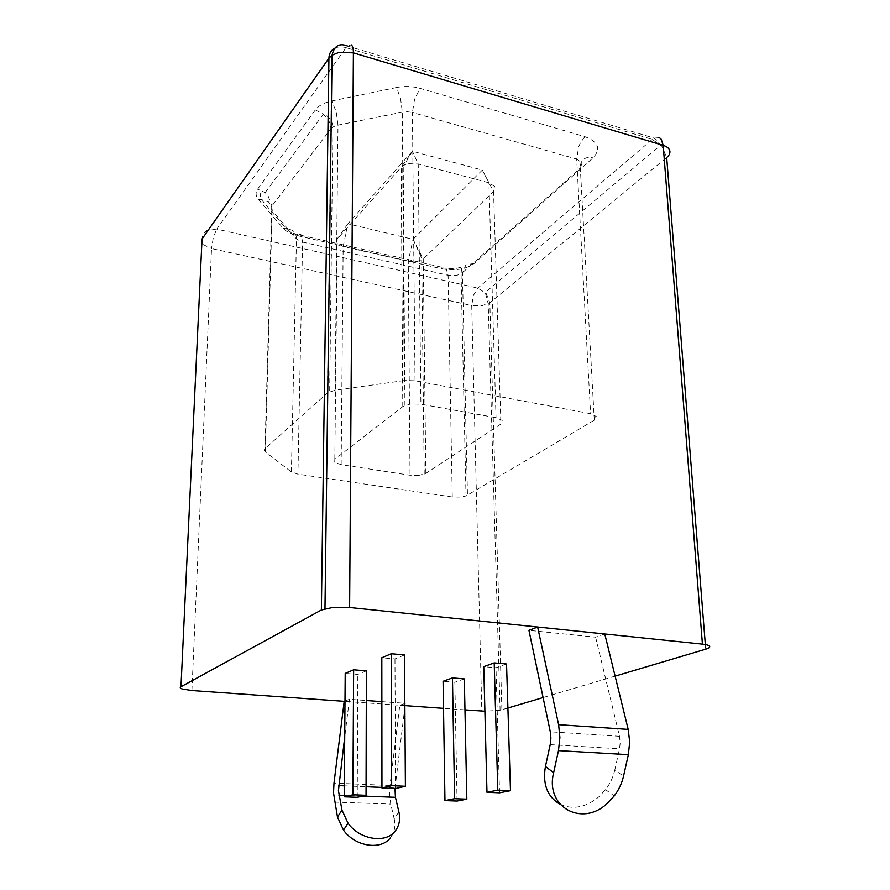 <?xml version="1.0" encoding="UTF-8"?>
<svg xmlns="http://www.w3.org/2000/svg" width="890" height="890" viewBox="0 0 890 890"><rect width="100%" height="100%" fill="white"/><g stroke="black" fill="none" stroke-linecap="round" stroke-linejoin="round"><path stroke-width="0.67" stroke-dasharray="4.45 3.34" d="M457.06 801.044L454.846 682.241L443.087 681.284M604.777 633.98L595.621 637.173L528.949 630.354M615.124 676.133L543.089 697.549M507.912 708.017L500.102 710.231L484.905 711.221M464.969 709.875L443.509 708.351M405.061 705.625L344.196 701.32M405.351 703.323L399.788 705.258L389.998 785.481L389.609 795.104L390.777 804.093L394.181 818.744L398.909 811.98M344.997 701.009L349.414 699.318L366.291 700.519M381.866 701.643L404.85 703.289M464.324 678.892L454.846 682.241M506.543 663.996L495.986 667.723L483.76 666.654M404.527 654.918L394.971 658.912L381.821 657.766M366.368 670.849L357.825 674.409L345.209 673.396M202.965 244.494L211.542 248.544L213.3 237.519L216.76 229.108L206.636 230.677C203.81 232.635 202.286 235.405 202.052 238.987C200.862 240.801 201.162 242.636 202.965 244.494M394.971 788.507L404.872 707.216M349.414 699.318L344.719 737.009M390.421 837.802C394.537 832.484 395.794 826.131 394.181 818.744M659.479 137.672L654.083 138.095L652.236 139.396L477.841 288.093L473.391 295.469L471.733 305.537L481.824 305.771L489.834 302.733L486.185 293.466L477.841 288.093L216.76 229.108L346.054 47.66L652.236 139.396L662.004 146.361L666.688 157.541L489.834 302.733L501.904 709.797M595.621 637.173L619.496 736.286L620.219 742.494L619.551 748.802L614.79 770.061L623.534 776.147M560.077 804.326C572.871 809.978 585.765 807.508 598.748 796.939L605.567 789.653C610.095 783.678 613.165 777.159 614.79 770.061M334.807 48.205C338.067 46.625 341.816 46.436 346.054 47.66L347.434 45.991L351.261 44.845M396.528 87.509C404.572 85.93 412.404 86.208 420.024 88.344L584.875 136.648C598.525 141.888 601.24 148.975 593.018 157.886L474.359 263.329C466.026 269.314 455.057 271.116 441.473 268.736L297.427 235.616C290.952 234.07 286.224 231.645 283.243 228.341L258.612 199.749C255.586 196.123 255.297 192.518 257.755 188.947L315.349 109.926C318.62 105.621 324.105 102.628 331.792 100.937L396.528 87.509L400.611 98.801L402.347 112.14L404.205 380.564L415.029 380.775L590.593 413.705L596.278 416.464L594.309 420.158L466.015 495.964L461.076 273.909L456.17 275.488L448.115 275.288L302.589 242.091L296.448 238.954L272.173 210.596L271.139 208.282L271.895 206.013L330.88 128.872L327.487 392.991L264.964 448.649L264.185 450.273L265.309 451.92L291.386 471.967L297.928 474.159L452.276 496.987L460.809 497.098L466.015 495.964M404.205 380.564L335.107 390.232L327.754 392.768M419.023 475.36L410.034 475.238L341.159 464.669L334.707 462.388L334.818 459.262L402.781 406.63L410.557 404.004L420.914 404.194L496.042 417.688L502.216 420.414L500.914 424.052L425.854 473.369L419.023 475.36M416.776 261.627L423.228 258.912L493.572 191.506L494.74 186.544L488.91 182.784L418.233 164.016L408.51 163.704L404.093 165.139L401.212 167.231L337.199 238.954L337.076 243.259L343.162 246.441L408.276 261.404L416.776 261.627M496.042 417.688L488.91 182.784L482.324 170.079L413.049 239.321L347.89 223.813L412.404 151.222L482.324 170.079L493.572 191.506L500.914 424.052M499.557 792.812L495.986 667.723M395.527 788.529L394.971 658.912M357.246 797.307L357.825 674.409M191.906 690.529L211.542 248.544L471.733 305.537L481.813 711.066M389.998 785.481L333.995 783.122M334.484 802.101L390.777 804.093M362.653 796.06L344.274 795.371M344.341 785.848L366.068 786.749M381.955 787.405L395.038 787.95M705.336 644.538L705.714 649.188M619.496 736.286L550.298 731.803M550.209 744.641L619.551 748.802M315.349 109.926L323.359 114.187L326.419 117.269C329.378 120.962 330.869 124.834 330.88 128.872M264.964 448.649L271.895 206.013L267.923 195.399L265.12 192.641L257.755 188.947M331.136 128.572L333.739 126.569L338 125.112L336.264 111.973L331.792 100.937M335.107 390.232L338 125.112L402.347 112.14L407.453 111.728L412.415 112.485L414.573 99.291L420.024 88.344M584.875 136.648L580.469 142.7L578.745 146.65L576.676 159.054L582.06 162.926L580.313 168.054C580.169 164.205 581.303 161.279 583.729 159.254C586.243 157.352 589.336 156.896 593.018 157.886M415.029 380.775L412.415 112.485L576.676 159.054L590.593 413.705M474.359 263.329L465.837 264.953L462.444 272.952L467.473 495.285M594.309 420.158L580.313 168.054L461.076 273.909C461.665 264.141 463.201 267.078 460.519 267.423L456.047 268.413C454.545 268.991 450.062 268.825 442.575 267.912L441.473 268.736M258.612 199.749L261.248 199.505L268.346 201.83C270.938 203.988 272.218 206.903 272.173 210.596L265.309 451.92M291.386 471.967L296.448 238.954C296.459 235.383 295.213 232.535 292.688 230.443L285.79 228.118L283.243 228.341M297.427 235.616L300.086 234.092L301.176 234.804L302.589 242.091L297.928 474.159M452.276 496.987L448.115 275.288L446.057 268.202L298.35 234.693C292.354 233.314 288.171 231.122 285.79 228.118L261.248 199.505C259.658 195.121 259.969 192.896 262.172 192.819L265.12 192.641L323.359 114.187L326.296 115.333C330.379 118.593 332.593 122.497 332.927 127.048L329.667 391.656M425.854 473.369L423.228 258.912L413.049 239.321L408.276 261.404L410.034 475.238M402.781 406.63L401.212 167.231L412.404 151.222L418.233 164.016L420.914 404.194M341.159 464.669L343.162 246.441L347.89 223.813L337.199 238.954L334.818 459.262M500.102 710.231L488.221 303.79L485.261 292.432L660.903 145.081L654.083 138.095L347.434 45.991M605.567 789.653L614.211 795.96M424.219 474.17L421.693 260.014M413.049 239.321L422.349 259.613M412.404 151.222L404.093 165.139M404.917 405.428L403.214 165.618"/><path stroke-width="1.33" d="M466.838 799.153L464.324 678.892L452.454 677.913L443.087 681.284L444.967 800.588L457.06 801.044L466.838 799.153L454.634 798.686L444.967 800.588M344.719 737.009L338.434 790.565L341.971 810.123L337.477 817.031L333.516 792.934L333.995 783.122L344.196 701.32L191.906 690.529L182.183 688.971C180.103 688.226 179.713 687.492 180.982 686.746L321.379 610.006L333.116 607.381L349.625 607.492L702.421 644.126C706.515 644.571 708.918 645.283 709.619 646.274C710.142 647.264 708.841 648.231 705.714 649.188L615.124 676.133M528.949 630.354L537.638 627.016L558.631 724.683L559.899 737.532L558.475 750.626L553.636 772.687L545.437 766.479L550.209 744.641L550.91 738.166L550.298 731.803L528.949 630.354M543.089 697.549L507.912 708.017M484.905 711.221L464.969 709.875M443.509 708.351L405.061 705.625M366.291 700.519L381.866 701.643M404.85 703.289L404.872 707.216M344.196 701.32L344.997 701.009M510.482 790.687L506.543 663.996L494.206 662.894L483.76 666.654L486.975 792.289L499.557 792.812L510.482 790.687L497.788 790.153L486.975 792.289M405.395 786.27L404.527 654.918L391.233 653.738L381.821 657.766L381.955 787.973L395.527 788.529L405.395 786.27L391.678 785.692L381.955 787.973M366.046 795.293L366.368 670.849L353.63 669.803L345.209 673.396L344.252 796.817L357.246 797.307L366.046 795.293L352.918 794.792L344.252 796.817M337.477 817.031L343.507 830.136L348.068 823.261C359.782 839.748 385.737 843.854 395.182 831.06C399.31 825.742 400.556 819.39 398.909 811.98L395.449 797.307L394.971 788.507M348.068 823.261L341.971 810.123M343.507 830.136C355.121 846.579 380.964 850.606 390.421 837.802M705.336 644.538L666.688 157.541C669.336 155.305 670.37 152.991 669.781 150.61C669.046 148.252 666.844 146.494 663.183 145.348L661.281 139.296L659.479 137.672M553.636 772.687C544.858 807.152 582.216 827.366 607.325 803.336L614.211 795.96C618.773 789.919 621.888 783.322 623.534 776.147L628.362 754.676L629.708 741.915L628.195 729.399L604.777 633.98M545.437 766.479C542.444 784.157 547.317 796.773 560.077 804.326M351.261 44.845C352.674 45.924 353.386 48.594 353.397 52.855L339.112 52.31L332.07 55.18L328.922 58.173C329.066 53.901 330.78 50.719 334.061 48.627L334.807 48.205M452.454 677.913L454.634 798.686M494.206 662.894L497.788 790.153M391.233 653.738L391.678 785.692M353.63 669.803L352.918 794.792M321.379 610.006L328.922 58.173L202.052 238.987L180.982 686.746M395.449 797.307L362.653 796.06M344.274 795.371L338.934 795.171M338.678 785.614L344.341 785.848M366.068 786.749L381.955 787.405M702.421 644.126L663.183 145.348L353.397 52.855L349.625 607.492M558.631 724.683L628.195 729.399M628.362 754.676L558.475 750.626M324.983 608.682L332.07 55.18C334.195 45.846 339.312 42.776 347.434 45.991"/></g></svg>
